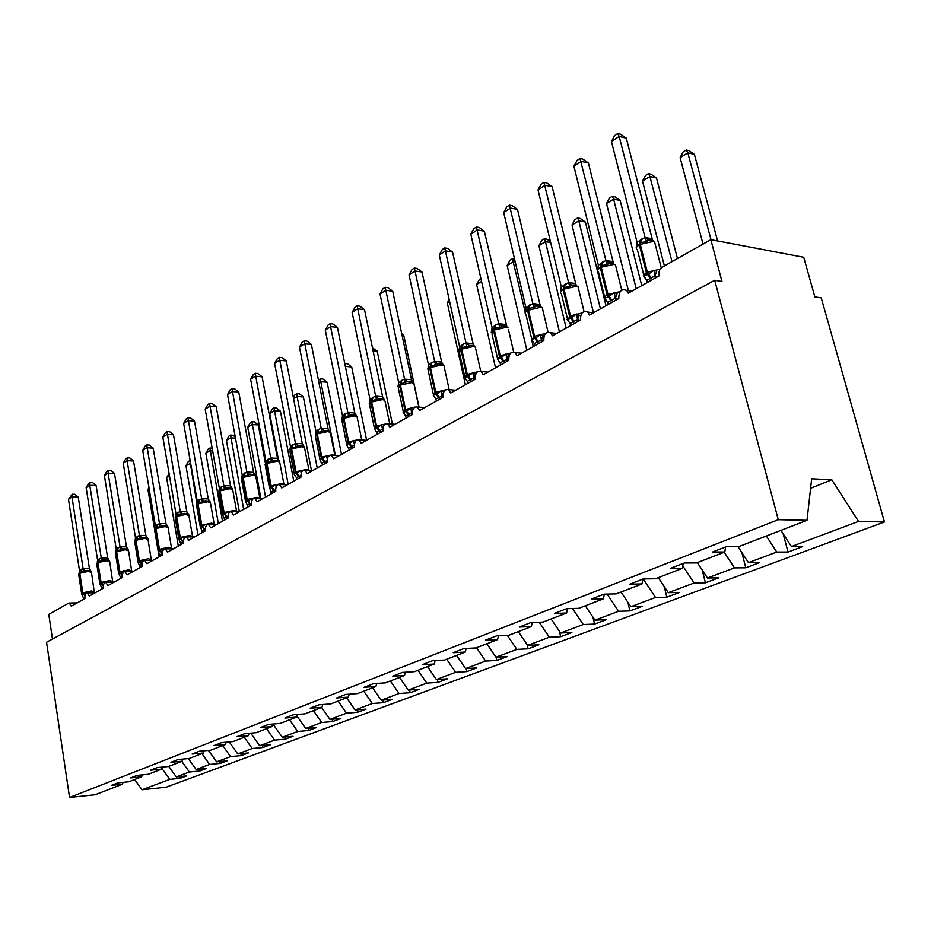 <?xml version="1.0" encoding="UTF-8"?>
<svg xmlns="http://www.w3.org/2000/svg" width="931" height="931" viewBox="0 0 931 931"><rect width="100%" height="100%" fill="white"/><g stroke="black" fill="none" stroke-linecap="round" stroke-linejoin="round"><path stroke-width="1.4" d="M161.843 768.308L169.803 779.375L142.036 789.767L166.067 787.219L884.45 521.977L821.258 297.908L814.846 296.849L803.721 257.27L710.83 239.651L721.979 281.476L714.705 280.278L46.55 642.25L69.546 797.471L95.148 794.748L122.392 784.251L111.417 785.38L117.795 782.901L128.792 781.784L141.652 776.826L130.596 777.932L137.171 775.383L148.273 774.278L161.552 769.146L150.415 770.24L157.223 767.598L168.395 766.516L182.139 761.221L170.908 762.291L177.949 759.556L189.214 758.486L203.424 753.004L192.112 754.052L199.397 751.224L210.743 750.188L225.465 744.509L214.072 745.533L221.625 742.601L233.041 741.588L248.298 735.711L236.811 736.7L244.644 733.663L256.153 732.685L271.957 726.587L260.389 727.542L268.512 724.399L280.103 723.457L296.489 717.126L284.851 718.045L293.277 714.775L304.949 713.868L321.963 707.316L310.244 708.188L318.996 704.802L330.738 703.929L348.415 697.121L336.626 697.959L345.715 694.421L357.527 693.595L375.903 686.519L364.044 687.311L373.506 683.633L385.387 682.865L404.496 675.499L392.579 676.232L402.425 672.415L414.365 671.693L434.265 664.024L422.278 664.699L432.531 660.719L444.541 660.056L465.267 652.061L453.234 652.689L463.929 648.535L475.985 647.941L497.596 639.597L485.517 640.156L496.677 635.826L508.78 635.291L531.345 626.598L519.219 627.075L530.868 622.548L543.017 622.094L566.595 613.005L554.422 613.401L566.618 608.676L578.791 608.304L603.439 598.796L591.255 599.11L604.01 594.153L616.206 593.873L642.018 583.923L629.822 584.144L643.181 578.954L655.389 578.768L682.435 568.341L670.239 568.457L684.25 563.011L696.458 562.941L724.83 552.002L712.646 551.99L727.367 546.276L739.551 546.322L807.002 520.324L778.281 519.707L69.546 797.471M783.204 533.882L788.033 552.06L776.768 552.048L766.329 536M884.45 521.977L858.533 521.418L791.431 546.555L802.673 546.613L788.033 552.06M791.431 546.555L780.923 530.379M52.462 639.038L48.784 614.379L68.533 603.207L69.278 603.044L71.291 606.209L84.919 598.552C84.686 595.095 85.454 593.222 87.246 592.896L89.295 596.096L103.364 588.183C103.132 584.645 103.935 582.736 105.797 582.422L107.88 585.646L122.427 577.476C122.182 573.857 123.02 571.902 124.963 571.611L127.093 574.846L142.117 566.409C141.873 562.685 142.757 560.695 144.782 560.427L146.947 563.697L162.494 554.957C162.238 551.14 163.169 549.104 165.287 548.859L167.487 552.153L183.57 543.11C183.302 539.189 184.291 537.117 186.514 536.884L188.737 540.213L205.39 530.845C205.123 526.806 206.158 524.688 208.486 524.49L210.743 527.842L228.002 518.136C227.734 513.982 228.828 511.817 231.272 511.654L233.553 515.029L251.451 504.974C251.172 500.669 252.324 498.457 254.896 498.353L257.2 501.739L275.762 491.3C275.495 486.855 276.705 484.609 279.416 484.539L281.744 487.949L301.016 477.114C300.736 472.517 302.028 470.213 304.891 470.213L307.218 473.635L327.235 462.381C326.956 457.61 328.329 455.259 331.355 455.34L333.682 458.762L354.502 447.066C354.222 442.097 355.689 439.7 358.889 439.874L361.205 443.296L382.862 431.123C382.594 425.956 384.166 423.512 387.552 423.791L389.845 427.201L412.398 414.528C412.154 409.128 413.83 406.638 417.425 407.045L419.672 410.443L443.179 397.234C442.947 391.579 444.75 389.042 448.567 389.612L450.755 392.975L475.276 379.196C475.078 373.261 477.009 370.678 481.083 371.446L483.189 374.751L508.792 360.355C508.629 354.117 510.723 351.499 515.064 352.5L517.054 355.712L543.809 340.676C543.704 334.089 545.973 331.436 550.593 332.728L552.444 335.823L580.444 320.101C580.409 313.119 582.864 310.442 587.787 312.071L589.486 315.015L618.789 298.548C618.871 291.124 621.524 288.435 626.772 290.484L628.262 293.218L658.997 275.96C658.345 272.108 659.474 269.14 662.383 267.081L710.83 239.651M741.821 552.479L745.778 567.794L734.478 567.887L724.225 552.234M776.768 552.048L748.466 562.65L759.754 562.592L745.778 567.794M748.466 562.65L737.794 546.322M702.195 570.005L705.419 582.806L694.107 583.004L682.819 565.908M734.478 567.887L707.467 578.011L718.779 577.837L705.419 582.806M707.467 578.011L697.331 562.603M664.245 586.565L666.84 597.167L655.517 597.458L643.228 578.954M694.107 583.004L668.283 592.675L679.607 592.419L666.84 597.167M668.283 592.675L658.322 577.639M627.843 602.252L629.915 610.911L618.603 611.283L607.105 594.083M655.517 597.458L630.822 606.709L642.146 606.36L629.915 610.911M630.822 606.709L621.024 592.023M592.931 617.125L594.548 624.073L583.248 624.526L572.472 608.49M618.603 611.283L594.956 620.139L606.267 619.72L594.548 624.073M594.956 620.139L585.331 605.778M559.415 631.265L560.648 636.699L549.36 637.223L539.235 622.234M583.248 624.526L560.59 633.01L571.878 632.521L560.648 636.699M560.59 633.01L551.117 618.964M527.202 644.729L528.11 648.814L516.856 649.396L507.325 635.361M549.36 637.223L527.633 645.358L538.898 644.799L528.11 648.814M527.633 645.358L518.311 631.614M496.153 657.193L496.863 660.44L485.645 661.08L476.521 647.72M516.856 649.396L495.99 657.205L507.22 656.588L496.863 660.44M495.99 657.205L486.82 643.752M466.175 668.551L466.827 671.623L455.655 672.31L446.682 659.229M485.645 661.08L465.593 668.586L476.788 667.911L466.827 671.623M465.593 668.586L456.574 655.412M437.337 679.467L437.942 682.376L426.805 683.121L417.972 670.297M455.655 672.31L436.383 679.537L447.52 678.804L437.942 682.376M436.383 679.537L427.492 666.631M409.57 689.976L410.129 692.722L399.05 693.514L390.357 680.945M426.805 683.121L408.267 690.069L419.357 689.289L410.129 692.722M408.267 690.069L399.515 677.419M382.816 700.077L383.339 702.696L372.319 703.522L363.753 691.198M399.05 693.514L381.186 700.205L392.23 699.39L383.339 702.696M381.186 700.205L372.575 687.8M357.039 709.818L357.516 712.308L346.553 713.169L338.116 701.09M372.319 703.522L355.107 709.969L366.092 709.119L357.516 712.308M355.107 709.969L346.623 697.808M332.158 719.209L332.611 721.583L321.707 722.479L313.386 710.621M346.553 713.169L329.958 719.395L340.874 718.499L332.611 721.583M329.958 719.395L321.602 707.455M308.149 728.275L308.568 730.532L297.734 731.463L289.529 719.814M321.707 722.479L305.694 728.484L316.552 727.553L308.568 730.532M305.694 728.484L296.861 715.904M284.956 737.015L285.34 739.167L274.575 740.133L266.499 728.694M297.734 731.463L282.268 737.247L293.056 736.305L285.34 739.167M282.268 737.247L272.946 724.039M262.542 745.463L262.903 747.523L252.208 748.512L244.236 737.271M274.575 740.133L259.633 745.731L270.362 744.753L262.903 747.523M259.633 745.731L250.73 733.139M240.861 753.633L241.21 755.6L230.574 756.612L222.718 745.568M252.208 748.512L237.766 753.924L248.414 752.911L241.21 755.6M237.766 753.924L229.235 741.926M219.891 761.523L220.216 763.42L209.65 764.444L201.911 753.598M230.574 756.612L216.609 761.849L227.187 760.813L220.216 763.42M216.609 761.849L208.451 750.398M199.595 769.169L199.897 770.973L189.4 772.032L181.766 761.36M209.65 764.444L196.138 769.506L206.647 768.459L199.897 770.973M196.138 769.506L188.318 758.579M725.552 546.974L724.83 552.002M683.226 563.406L682.435 568.341M642.867 579.07L642.018 583.923M604.324 594.153L603.439 598.796M567.468 608.653L566.595 613.005M532.218 622.502L531.345 626.598M498.469 635.745L497.596 639.597M466.14 648.43L465.267 652.061M435.114 660.579L434.265 664.024M405.346 672.24L404.496 675.499M376.729 683.424L375.903 686.519M349.23 694.177L348.415 697.121M322.766 704.523L321.963 707.316M297.28 714.473L296.489 717.126M272.725 724.05L271.957 726.587M249.054 733.291L248.298 735.711M226.21 742.193L225.465 744.509M204.145 750.793L203.424 753.004M182.848 759.091L182.139 761.221M162.25 767.109L161.552 769.146M142.327 774.86L141.652 776.826M169.803 779.375L180.218 778.304L186.759 775.872L176.32 776.931L168.744 766.376M179.927 776.57L180.218 778.304M123.055 782.366L122.392 784.251M189.4 772.032L176.32 776.931M142.036 789.767L134.646 779.526M858.533 521.418L831.802 479.768L811.669 478.802L807.002 520.324M778.281 519.707L714.705 280.278M831.802 479.768L810.598 488.298M82.149 594.897L86.49 591.872L91.145 592.558L94.415 591.732L94.194 592.779M78.262 497.177L71.966 497.026L68.475 499.33L72.257 494.233L74.771 494.303L78.262 497.177L89.423 568.538L91.273 571.669L89.865 570.61L85.105 570.645L80.334 571.995L78.611 574.218M72.257 494.233L71.966 497.026L83.092 568.585L89.423 568.538M68.475 499.33L79.542 570.808L83.092 568.585M83.93 599.11L82.242 595.153M84.826 597.295L83.685 597.527M83.359 571.739L83.115 568.713M79.228 572.774L79.542 570.808M145.748 537.385L145.911 538.374M100.013 584.202L104.796 581.491L109.497 582.189L112.791 581.386L112.604 582.341M96.102 485.493L89.76 485.307L86.152 487.681L88.573 483.445L90.016 482.491L92.541 482.572L96.102 485.493L107.647 557.867L109.532 561.032L108.124 559.95L103.329 559.962L101.56 561.067L98.453 561.335L96.684 563.627M90.016 482.491L89.76 485.307L101.27 557.878L107.647 557.867M86.152 487.681L97.604 560.171L101.27 557.878M102.142 588.869L100.478 584.947M103.26 586.937L101.886 587.275M101.56 561.067L101.281 558.006M97.278 562.184L97.604 560.171M118.761 573.566L120.832 573.065L123.707 570.761L128.466 571.494L131.76 570.703L131.608 571.553M114.513 473.425L108.124 473.204L104.4 475.648L106.844 471.354L108.333 470.376L110.882 470.469L114.513 473.425L126.465 546.834L128.397 550.058L126.977 548.941L122.147 548.929L120.355 550.046L117.166 550.337L115.339 552.688M108.333 470.376L108.124 473.204L120.029 546.823L126.465 546.834M104.4 475.648L116.247 549.185L120.029 546.823M120.937 578.302L118.935 573.903M122.322 576.219L120.681 576.685M120.355 550.046L120.052 546.951M115.909 551.257L116.247 549.185M138.137 562.58L139.825 562.301L143.246 559.682M133.529 460.973L127.082 460.705L123.241 463.231L125.72 458.878L127.256 457.866L129.828 457.971L133.529 460.973L145.923 535.581L147.878 538.712L146.446 537.559L141.582 537.524L139.766 538.653L136.496 538.979L134.611 541.388M127.256 457.866L127.082 460.705L139.417 535.395L145.899 535.441M123.241 463.231L135.507 537.839L139.417 535.395M140.372 567.386L138.37 563.022M142.012 565.14L140.092 565.745M150.356 560.404L151.357 559.659L151.241 560.404M139.766 538.653L139.441 535.523M135.158 539.968L135.507 537.839M158.165 551.222L159.923 550.919L163.449 548.231M153.173 448.102L146.679 447.788L142.711 450.406L145.224 445.984L146.807 444.937L149.402 445.065L153.173 448.102L166.009 523.804L168.011 526.981L166.579 525.806L161.68 525.747L159.841 526.888L156.489 527.237L154.534 529.716M146.807 444.937L159.457 523.583L165.986 523.676M142.711 450.406L155.419 526.108L159.457 523.583M160.446 556.098L158.468 551.757M162.378 553.666L160.167 554.434M171.153 548.871L171.63 548.254L171.548 548.871M159.841 526.888L159.48 523.711M155.058 528.308L155.419 526.108M149.135 488.705L147.924 489.462L154.581 529.18M158.328 551.559L159.213 556.796M164.077 525.491L164.263 526.574M148.96 487.635L147.924 489.462M169.5 476.009L166.637 477.801L178.298 546.078M166.637 477.801L169.081 473.565M190.646 463.335L185.944 465.768L198 534.999M185.944 465.768L188.318 461.52L189.889 460.542L196.941 503.706M201.305 528.68L202.027 532.741M212.664 450.93L209.929 450.802L205.867 453.339L218.354 523.571M205.867 453.339L208.276 449.033L209.906 448.02L222.497 521.232M209.906 448.02L212.163 448.137M179.066 539.794L184.338 536.384L184.629 537.711M173.48 434.789L166.94 434.44L162.844 437.139L165.381 432.647L167.021 431.565L169.64 431.716L173.48 434.789L186.794 511.631L188.842 514.855L187.399 513.644L182.453 513.563L180.614 514.703L177.158 515.087L175.133 517.636M167.021 431.565L180.183 511.363L186.77 511.491M162.844 437.139L176.006 513.982L180.183 511.363L182.453 513.563M181.219 544.426L179.252 540.108M183.454 541.795L180.928 542.738M180.614 514.703L180.207 511.503M175.633 516.251L176.006 513.982M235.485 438.152L230.644 437.896L226.442 440.503L239.372 511.759M226.442 440.503L228.886 436.139L230.562 435.091L243.654 509.35M230.562 435.091L233.029 435.231L235.275 437.011M200.479 527.609L205.972 524.118L206.298 525.608M194.498 421.033L187.911 420.626L183.651 423.43L186.235 418.869L187.934 417.74L190.564 417.903L194.498 421.033L208.288 499.028L210.394 502.298L208.94 501.064L203.97 500.948L202.097 502.1L198.547 502.507L196.453 505.149M187.934 417.74L201.631 498.725L208.265 498.9M183.651 423.43L197.314 501.425L201.631 498.725M202.725 532.346L200.77 528.052M205.274 529.506L202.423 530.623M202.097 502.1L201.666 498.865M196.918 503.776L197.314 501.425M265.486 463.58L258.259 424.92L252.057 424.548L247.716 427.248L260.901 498.504M247.716 427.248L250.183 422.814L251.917 421.731L265.533 497.061M270.316 489.45L271.154 493.896M251.917 421.731L254.396 421.883L258.259 424.92M222.649 514.994L228.374 511.41L228.735 513.121M216.236 406.789L209.603 406.335L205.204 409.233L207.811 404.589L209.568 403.437L212.221 403.612L216.236 406.789L230.551 485.982L232.703 489.31L231.249 488.03L226.245 487.879L224.359 489.054L220.694 489.497L218.529 492.208M209.568 403.437L223.847 485.633L230.527 485.854M205.204 409.233L219.367 488.426L223.847 485.633M224.988 519.835L222.521 514.738M227.874 516.752L224.674 518.09M224.359 489.054L223.871 485.773M218.96 490.87L219.367 488.426M293.789 481.176L280.429 411.165L274.191 410.746L269.699 413.539L278.532 460.263M269.699 413.539L272.201 409.035L273.993 407.918L288.156 484.341M273.993 407.918L276.484 408.092L280.429 411.165M245.516 501.693L248.205 500.913L251.591 498.248L252.01 500.226M238.755 392.032L232.063 391.52L227.513 394.535L230.155 389.821L231.982 388.611L234.647 388.821L238.755 392.032L253.616 472.471L255.827 475.846L254.372 474.531L249.322 474.345L247.413 475.532L243.643 476.009L241.397 478.709M231.982 388.611L246.866 472.075L253.593 472.331M227.513 394.535L242.223 474.973L246.866 472.075L249.322 474.345M248.053 506.871L246.133 502.612M251.312 503.52L247.727 505.091M247.413 475.532L246.89 472.215M241.792 477.498L242.223 474.973M317.227 468.002L303.378 396.943L297.094 396.466L311.443 470.481M293.381 397.665L294.976 394.791L296.838 393.627L297.094 396.466L293.579 398.654M296.838 393.627L299.34 393.825L303.378 396.943M269.362 488.17L272.178 487.332L275.657 484.597L276.146 486.913M262.088 376.752L255.35 376.182L250.625 379.301L253.313 374.506L255.199 373.261L257.887 373.482L262.088 376.752L277.496 458.32L279.789 461.881L278.334 460.542L273.249 460.31L271.328 461.508L267.441 462.02L265.114 464.557M255.199 373.261L270.723 458.017L277.496 458.32M250.625 379.301L265.905 461.008L270.723 458.017M271.98 493.43L270.083 489.182M275.623 489.764L271.631 491.626M271.328 461.508L270.758 458.157M265.463 463.638L265.905 461.008M325.024 430.471L325.256 431.647M341.491 454.375L327.118 382.21L320.799 381.687L335.428 455.538M318.46 380.22L320.473 378.836L320.799 381.687L318.972 382.816M320.473 378.836L322.999 379.045L327.118 382.21M300.864 475.462L296.442 477.65L294.103 474.135L297.059 473.239L300.643 470.434L301.213 473.181M286.283 360.902L279.498 360.274L274.598 363.497L277.322 358.633L279.277 357.341L281.988 357.585L286.283 360.902L302.296 443.784L304.658 447.404L303.192 446.019L298.083 445.751L296.139 446.961L292.125 447.508L289.774 449.824M279.277 357.341L295.488 443.424L302.296 443.784M274.598 363.497L290.484 446.531L295.488 443.424M296.791 479.488L296.442 477.65M296.139 446.961L295.511 443.563M290.018 449.277L290.484 446.531M366.628 440.247L351.709 366.965L345.354 366.372L354.862 413.317M330.202 323.662L330.575 326.618L325.291 330.098L328.096 325.059L330.202 323.662L332.937 323.976L337.441 327.375L330.575 326.618L347.891 412.538L354.734 412.992L355.235 415.133M344.784 363.625L345.343 366.383M344.959 363.509L347.507 363.753L351.709 366.965M320.113 460.112L319.799 459.577L322.254 458.96L326.583 455.725L327.223 458.878M326.7 430.448L317.75 432.45L315.423 434.509L316.924 432.938M311.385 344.458L304.553 343.76L299.468 347.112L302.226 342.154L304.262 340.816L306.986 341.095L311.385 344.458L328.073 428.842L329.481 431.076L324.861 430.483L326.967 430.494L330.237 432.263L327.7 431.6L317.273 433.881L318.821 429.296L321.242 428.26L328.049 428.691M304.262 340.816L321.183 428.272M299.468 347.112L315.993 431.495L318.821 429.296M322.557 465.011L319.799 459.577M327.084 460.577L322.196 463.138M321.893 431.856L321.218 428.423M315.493 434.37L315.993 431.495M380.732 398.41L380.977 399.574M373.052 350.731L377.195 351.15L392.393 424.105M372.458 347.857L377.195 351.15M346.984 445.193L346.483 444.436L349.73 443.4L353.547 440.433L354.269 444.064M353.512 414.76L344.389 416.797L342.119 418.624M337.441 327.375L354.792 413.015L356.177 415.342L351.546 414.795M325.291 330.098L342.503 415.889L347.891 412.538M349.334 449.964L346.483 444.436M354.35 445.065L348.95 448.067M348.66 416.169L347.926 412.689M341.689 419.881L342.503 415.889M401.913 334.566L403.635 334.764L414.004 383.444M414.214 384.445L419.055 407.173M403.635 334.764L401.633 333.263M374.902 429.633L374.239 428.702L377.637 427.585L381.582 424.536L382.478 429.168L376.776 432.38L377.171 434.323M381.384 398.445L372.074 400.528L369.898 402.157L371.097 401.11M364.521 309.639L357.62 308.789L352.127 312.409L354.967 307.288L357.155 305.834L359.913 306.183L364.521 309.639L382.629 396.874L383.921 398.968L379.289 398.48L381.745 398.515L384.829 400.249L382.466 399.608L371.597 402.006L373.098 397.293L375.717 396.152L382.606 396.722M357.155 305.834L375.659 396.175M352.127 312.409L370.049 399.655L373.098 397.293M382.885 427.678L382.478 429.168M382.781 430.692L382.501 429.331M376.776 432.38L374.239 428.702M376.485 399.853L375.693 396.327M369.246 403.647L370.049 399.655M403.926 413.422L403.123 412.328L405.974 411.537L410.757 407.987L411.665 412.724L405.73 416.076L406.137 418.042M410.396 381.466L407.464 381.605L399.865 384.2M392.684 291.182L385.737 290.263L380.023 294.033L382.909 288.808L385.19 287.307L387.959 287.679L392.684 291.182L411.525 379.767L412.794 381.943L408.15 381.501L410.815 381.559L413.783 383.258L411.514 382.641L400.423 385.085L401.889 380.314L404.601 379.126L411.525 379.767M385.19 287.307L404.554 379.15L407.464 381.605M380.023 294.033L398.712 382.769L401.889 380.314M412.084 414.702L411.688 412.887M405.73 416.076L403.123 412.328M405.439 382.874L404.589 379.301M397.921 386.749L398.712 382.769M449.58 301.388L447.287 302.819L465.407 384.736M449.138 299.41L447.287 302.819M434.172 396.536L433.194 395.268L436.942 393.988L441.154 390.752L443.703 391.753L442.155 395.791L435.883 399.085L436.313 401.086M440.596 363.777L437.64 363.905L429.785 366.628M421.987 271.992L415.005 270.979L409.058 274.901L411.979 269.583L414.353 268.012L417.146 268.419L421.987 271.992L441.69 362.275L442.842 364.207L438.222 363.812L441.085 363.893L443.924 365.569L441.771 364.964L430.425 367.477L431.868 362.648L434.696 361.403L441.655 362.112M414.353 268.012L434.637 361.414M409.058 274.901L428.551 365.185L431.868 362.648M443.016 396.117L442.155 395.791M442.493 397.607L442.097 395.756M441.154 390.752L442.062 395.594M435.883 399.085L433.194 395.268M435.603 365.185L434.672 361.577M427.783 369.153L428.551 365.185M481.56 281.453L476.637 284.525L495.513 367.815M476.637 284.525L479.418 279.381L480.885 278.474M465.686 378.929L464.534 377.497L467.711 376.566L472.843 372.784L475.427 373.808L473.856 377.928L467.304 381.373L467.758 383.421M472.075 345.354L462.148 347.589L460.298 348.788L458.797 351.581M452.513 251.998L445.495 250.893L439.292 254.978L442.26 249.566L444.727 247.925L447.532 248.368L452.513 251.998L473.041 343.714L474.147 345.715L469.573 345.378L472.645 345.494L475.334 347.123L473.297 346.553L461.706 349.125L463.103 344.226L466.047 342.922L473.041 343.714M444.727 247.925L466 342.934M439.292 254.978L459.658 346.856L463.103 344.226M475.147 378.417L473.856 377.928M474.216 379.79L473.786 377.905M472.843 372.784L473.751 377.742M467.304 381.373L464.534 377.497M467.036 346.751L466.035 343.097M458.902 350.812L459.658 346.856M515.227 261.879L513.412 261.599L507.162 265.486L526.841 350.219M507.162 265.486L509.979 260.261L512.469 258.702L525.177 312.001M542.761 309.79L542.296 307.789L540.539 307.277L527.574 310.465L533.707 336.708L531.764 340.187L533.254 346.611M512.469 258.702L514.564 259.039M498.562 360.565L497.235 358.959L500.575 357.946L505.905 354.048L508.535 355.095L506.93 359.308L500.098 362.904L500.564 364.975M504.916 326.129L494.757 328.422L491.242 332.565M484.318 231.156L477.277 229.945L470.807 234.205L473.821 228.689L476.393 226.989L479.209 227.478L484.318 231.156L506.801 326.409L502.286 326.153L505.568 326.315L508.093 327.887L506.196 327.34L494.338 329.97L495.688 325.012L498.76 323.639L505.789 324.535M476.393 226.989L498.713 323.662M470.807 234.205L492.092 327.747L495.688 325.012M508.71 359.948L506.93 359.308M507.302 361.193L506.86 359.273M505.905 354.048L506.825 359.11M500.098 362.904L497.235 358.959M499.831 327.514L498.748 323.825M491.37 331.68L492.092 327.747M550.663 242.526L545.438 241.629L538.933 245.679L559.461 331.878M538.933 245.679L541.784 240.361L544.379 238.743L545.438 241.629L566.153 328.119M544.379 238.743L546.997 239.186L550.465 241.664M532.869 341.351L531.38 339.594L535.756 338.023L540.434 334.462L543.11 335.544L541.458 339.85L534.324 343.609L534.825 345.727M539.212 306.055L536.186 306.124L534.08 307.439L528.82 308.405L525.096 312.7L525.957 307.8L532.869 303.529L539.968 304.495L540.713 306.555M517.508 209.405L510.444 208.09L503.694 212.536L506.743 206.915L509.432 205.134L512.259 205.67L517.508 209.405L539.968 304.495M509.432 205.134L532.869 303.529M503.694 212.536L525.957 307.8M543.797 340.653L541.458 339.85M541.865 341.77L541.4 339.815M540.434 334.462L541.365 339.652M534.324 343.609L531.38 339.594M534.08 307.439L532.916 303.692M606.023 305.729L585.366 222.044L578.803 220.822L572.018 225.058L593.466 312.781M572.018 225.058L574.916 219.635L577.627 217.935L578.803 220.822L600.437 308.859M577.627 217.935L580.246 218.436L585.366 222.044M568.643 321.195L567.06 319.368L570.796 318.169L576.533 313.991L579.257 315.109L577.569 319.508L570.109 323.453L570.633 325.606M575.044 285.084L571.995 285.119L569.877 286.445L564.407 287.493L560.485 291.95L561.335 286.946L568.573 282.489L575.614 283.536L576.359 285.526M552.164 186.7L545.077 185.269L538.025 189.912L541.12 184.187L543.937 182.325L546.765 182.907L552.164 186.7L575.684 283.571M543.937 182.325L568.573 282.489M538.025 189.912L561.335 286.946M579.966 320.369L577.569 319.508M577.988 321.474L577.511 319.484M576.533 313.991L577.464 319.31M570.109 323.453L567.06 319.368M569.877 286.445L568.608 282.663M641.75 285.642L620.162 200.456L613.599 199.129L606.523 203.54L628.413 290.728M606.523 203.54L609.456 198.024L612.284 196.255L613.599 199.129L636.222 288.75M612.284 196.255L614.902 196.79L620.162 200.456M606.081 300.108L604.394 298.199L608.339 296.896L614.309 292.567L617.078 293.719L615.356 298.223L607.547 302.354L608.094 304.553M612.528 263.136L609.502 263.136L607.326 264.485L601.635 265.603L597.493 270.258L598.354 265.149L605.918 260.482L612.982 261.634L613.657 263.543M588.392 162.972L581.281 161.412L573.915 166.265L577.057 160.423L580.001 158.479L582.841 159.108L588.392 162.972L613.04 261.669M580.001 158.479L605.918 260.482M573.915 166.265L598.354 265.149M617.753 299.13L615.356 298.223M615.798 300.224L615.286 298.199M614.309 292.567L615.251 298.013M607.547 302.354L604.394 298.199M607.326 264.485L605.965 260.657M677.465 258.539L656.483 177.937L649.908 176.494L642.518 181.103L664.397 265.929M642.518 181.103L645.497 175.47L648.453 173.62L649.908 176.494L671.996 261.634M648.453 173.62L651.072 174.202L656.483 177.937M645.288 278.032L643.496 276.03L648.628 274.075L653.876 270.13L656.692 271.317L654.935 275.937L646.754 280.266L647.324 282.512M651.793 240.151L648.628 240.151L646.545 241.49L640.633 242.688L636.245 247.53L637.095 242.316L645.02 237.44L652.096 238.708L652.712 240.512M626.295 138.137L619.173 136.438L611.458 141.524L614.646 135.565L617.73 133.529L620.57 134.215L626.295 138.137L652.154 238.743M617.73 133.529L619.173 136.438L645.02 237.44M611.458 141.524L637.095 242.316M657.344 276.879L654.935 275.937M655.401 277.973L654.865 275.902M653.876 270.13L654.83 275.716M646.754 280.266L643.496 276.03M646.545 241.49L645.078 237.614M717.58 240.931L694.41 154.406L687.846 152.835L680.119 157.653L703.033 244.062M680.119 157.653L683.145 151.916L686.228 149.984L687.846 152.835L711.005 239.686M686.228 149.984L688.847 150.624L694.41 154.406M85.093 595.2L82.836 592.814L91.413 590.964L94.543 591.93M91.471 572.449L88.352 571.401L79.81 573.252L81.474 569.225M81.858 594.502L82.836 592.814L79.81 573.252L78.693 574.636L81.637 593.734M81.044 569.481L79.379 573.496L82.417 593.059L84.93 595.887M83.138 568.562L85.105 570.645M89.376 568.527L89.865 570.61M103.469 585.064L101.072 582.457L109.777 580.583L112.895 581.584M109.73 561.824L106.611 560.73L97.93 562.615L99.594 558.542M100.327 584.598L99.885 583.877L101.072 582.457L97.93 562.615L96.766 564.081L99.815 583.423M99.152 558.798L97.487 562.871L100.629 582.713L103.318 585.89M101.316 557.855L103.329 559.962M107.589 557.844L108.124 559.95M122.45 574.636L119.89 571.774L128.757 569.853L131.853 570.901M128.571 550.861L125.476 549.709L116.643 551.629L118.307 547.509M119.087 573.962L118.668 573.263L119.89 571.774L116.643 551.629L115.432 553.177L118.586 572.774M117.853 547.777L116.189 551.897L119.436 572.03L122.333 575.707M120.076 546.8L122.147 548.929M126.407 546.823L126.977 548.941M142.082 563.942L139.347 560.718L148.355 558.775L151.427 559.868M148.029 539.538L144.968 538.327L135.984 540.283L137.637 536.116M138.463 562.976L138.067 562.301L139.347 560.718L135.984 540.283L134.716 541.912L137.974 561.765M137.16 536.396L135.507 540.562L138.87 560.986L141.908 565.198M139.464 535.372L141.582 537.524M145.841 535.43L146.446 537.559M162.401 553.014L159.457 549.302L168.627 547.312L171.676 548.464M168.15 527.83L165.113 526.562L155.966 528.552L157.618 524.339M158.503 551.618L158.119 550.966L159.457 549.302L155.966 528.552L154.651 530.286L158.026 550.396M157.13 524.619L155.477 528.843L158.957 549.581L162.041 553.852M159.504 523.559L161.68 525.747M165.927 523.653L166.579 525.806M183.384 541.842L180.253 537.478L189.587 535.453L192.612 536.663M188.958 515.716L185.944 514.389L176.646 516.414L178.275 512.155M179.229 539.875L178.857 539.258L180.253 537.478L176.646 516.414L175.261 518.253L178.752 538.63M177.774 512.446L176.134 516.717L179.741 537.769L182.872 542.133M186.712 511.48L187.399 513.644M204.96 529.692L201.783 525.259L211.29 523.187L214.142 523.804L210.359 502.461L207.508 501.797L198.035 503.869L199.665 499.54M200.677 527.714L201.783 525.259L198.035 503.869L196.604 505.812L200.212 526.446M199.141 499.854L197.512 504.171L201.259 525.55L204.424 529.995M210.487 503.194L210.359 502.461L205.46 500.738M201.69 498.713L203.97 500.948M208.207 498.876L208.94 501.064M227.292 517.112L224.08 512.585L233.762 510.479L236.567 511.096L232.645 489.427L229.841 488.752L220.193 490.858L221.811 486.494M222.881 515.122L224.08 512.585L220.193 490.858L218.692 492.93L222.428 513.842M221.264 486.808L219.646 491.184L223.533 512.9L226.757 517.427M232.785 490.218L229.119 487.669L227.63 487.681M223.894 485.621L226.245 487.879M230.469 485.831L231.249 488.03M250.451 504.078L247.181 499.47L257.049 497.317L260.052 498.481M255.885 476.777L255.722 475.916L252.976 475.241L243.142 477.394L244.748 472.96M245.889 502.077L247.181 499.47L243.142 477.394L241.583 479.593L245.447 500.773M244.19 473.297L242.584 477.719L246.622 499.784L249.88 504.393M253.535 472.308L254.372 474.531M274.459 490.556L271.142 485.854L281.209 483.666L284.164 484.702M279.835 462.835L279.649 461.904L276.973 461.229L266.941 463.429L268.535 458.948M269.746 488.554L271.142 485.854L266.941 463.429L265.312 465.768L269.327 487.227M267.953 459.286L266.359 463.766L270.549 486.191L273.877 490.893M270.781 457.994L273.249 460.31M277.438 458.296L278.334 460.542M299.375 476.532L296 471.738L306.264 469.492L309.127 470.388M304.67 448.381L304.472 447.357L301.853 446.694L291.636 448.928L293.207 444.401M294.499 474.519L296 471.738L291.636 448.928L289.925 451.419L294.091 473.181M292.602 444.75L291.031 449.289L295.395 472.075L298.758 476.881M295.534 443.4L298.083 445.751M302.238 443.761L303.192 446.019M325.233 461.974L321.812 457.074L332.286 454.782L334.962 455.515M320.194 459.949L321.812 457.074L317.273 433.881L315.493 436.546L319.799 458.587M318.193 429.656L316.645 434.253L321.183 457.435L324.605 462.323M330.458 433.369L334.881 455.503M321.242 428.26L323.86 430.634M327.991 428.667L328.445 430.611M352.116 446.833L348.636 441.829L359.319 439.49L361.67 440.026M357.248 417.775L357.004 416.564L354.548 415.913L343.911 418.252L345.436 413.608M346.891 444.809L348.636 441.829L343.911 418.252L342.038 421.091L346.518 443.424M344.784 413.992L343.26 418.636L347.985 442.202L351.453 447.206M347.95 412.514L350.638 414.935M380.069 431.1L376.531 425.991L387.447 423.593M374.646 429.075L376.531 425.991L371.597 402.006L369.654 405.032L374.297 427.666M372.423 397.688L370.922 402.401L375.845 426.375L379.382 431.484M385.108 401.564L389.752 423.931M375.717 396.152L378.486 398.596M382.536 396.699L382.978 398.561M409.151 414.714L405.567 409.5L415.156 407.022M403.519 412.689L405.567 409.5L400.423 385.085L398.375 388.32L403.204 411.269M401.18 380.732L399.713 385.504L404.857 409.908L408.441 415.121M414.086 384.701L418.869 407.161M413.015 409.303L411.758 412.91M411.467 379.743L411.898 381.559M439.444 397.665L435.801 392.323L445.612 389.775M433.543 395.617L435.801 392.323L430.425 367.477L429.691 367.908L428.283 370.934L433.299 394.197M431.134 363.078L429.691 367.908L435.056 392.742L438.71 398.084M444.262 367.128L449.184 389.67M434.696 361.403L437.64 363.905M441.597 362.089L441.992 363.846M471.028 379.883L467.315 374.425L477.463 371.795M464.604 377.637L467.315 374.425L461.706 349.125L459.449 352.826L464.674 376.392M462.346 344.679L460.938 349.567L466.547 374.856L470.26 380.314M475.718 348.822L480.745 371.271M466.047 342.922L469.096 345.459M472.983 343.69L473.367 345.378M460.042 350.161L459.728 346.786M503.985 361.321L500.203 355.735L510.77 353.035M497.445 359.319L500.203 355.735L494.338 329.97L491.964 333.938L497.398 357.83M494.896 325.489L493.535 330.435L499.4 356.201L503.171 361.787M508.512 329.725L513.633 351.965M498.76 323.639L501.914 326.211M505.719 324.5L506.08 326.094M492.464 331.168L492.627 329.853M538.386 341.956L534.545 336.231L545.589 333.449M537.548 342.422L533.707 336.708L534.545 336.231L528.401 309.976L529.716 304.949M528.878 305.449L527.574 310.465C525.072 312.025 524.525 313.281 525.91 314.236L531.566 338.453M532.928 303.518L536.186 306.124M539.899 304.472L540.224 305.973L536.442 306.078L539.957 306.287L542.296 307.789L548.033 332.064M526.306 311.338L526.492 309.976M574.357 321.695L570.447 315.842L582.026 312.991M578.558 288.947L578.035 286.771L576.44 286.306L564.011 289.076L565.268 283.99M567.386 320.008L570.447 315.842L564.011 289.076L563.139 289.588C560.439 291.287 559.857 292.637 561.381 293.649L567.27 318.193M564.395 284.502L563.139 289.588L569.574 316.342L573.473 322.196M568.62 282.477L571.995 285.119M575.614 283.536L575.905 284.921L572.146 285.095L575.905 285.363L578.035 286.771L584.028 311.466M561.649 290.635L561.882 289.215M611.993 300.504L608.013 294.499L620.186 291.578M615.996 267.139L615.414 264.788L613.995 264.369L601.263 267.22L602.462 262.065M604.836 299.037C603.614 298.013 604.359 296.675 607.093 295.022L608.013 294.499L601.263 267.22L600.344 267.756C597.423 269.606 596.794 271.061 598.482 272.12L604.626 297.012M601.542 262.6L600.344 267.756L607.093 295.022L611.073 301.027M605.965 260.471L609.456 263.147M612.982 261.634L613.226 262.903L609.293 262.53L615.414 264.788L621.733 290.088M598.621 268.989L598.889 267.511M651.409 278.311L647.371 272.143L660.184 269.175M655.215 244.306L654.563 241.769L653.329 241.397L640.272 244.318L641.401 239.104M644.054 277.077C642.599 275.995 643.379 274.529 646.405 272.702L647.371 272.143L640.272 244.318L639.318 244.888C636.141 246.901 635.477 248.472 637.328 249.589L643.74 274.831M640.447 239.663L639.318 244.888L646.405 272.702L650.443 278.858M645.078 237.428L648.698 240.14M652.096 238.708L652.294 239.826L648.197 239.36L648.511 240.117L652.91 240.594L654.563 241.769L661.278 267.884M637.328 246.343L637.63 244.783M626.772 290.484L631.788 291.24M587.787 312.071L593.373 312.828M550.593 332.728L556.657 333.461M515.064 352.5L521.523 353.198M481.083 371.446L487.891 372.109M448.567 389.612L455.655 390.217M417.425 407.045L424.722 407.592M387.552 423.791L395.047 424.28M358.889 439.874L366.523 440.305M331.355 455.34L339.105 455.713M304.891 470.213L312.735 470.539M279.416 484.539L287.33 484.807M254.896 498.353L262.856 498.55M231.272 511.654L239.267 511.817M208.486 524.49L216.516 524.607M186.514 536.884L194.544 536.943M165.287 548.859L173.317 548.871M144.782 560.427L152.812 560.392M124.963 571.611L132.982 571.541M105.797 582.422L113.791 582.329M87.246 592.896L95.218 592.768M69.278 603.044L77.226 602.869M94.368 592.779L91.413 572.006L87.305 570.377M91.191 571.494L87.328 570.377M112.779 582.341L109.649 561.346L105.389 559.706M109.381 560.73L105.424 559.694M131.771 571.553L128.478 550.337L124.079 548.673M128.175 549.639L124.114 548.673M151.381 560.404L147.936 538.968L143.397 537.292M147.307 537.943L143.444 537.28M171.653 548.871L168.046 527.214L163.379 525.515M167.661 526.387L163.425 525.515M192.612 536.931L188.842 515.052L184.059 513.342M188.411 514.168L184.105 513.33M209.882 501.518L205.507 500.727M232.122 488.426L227.676 487.681M259.958 498.481L255.722 475.916L250.602 474.158M255.152 474.868L250.648 474.158M284.036 484.69L279.649 461.904L274.436 460.135M279.021 460.81L274.47 460.135M308.987 470.388L304.472 447.357L301.12 445.6L299.165 445.588M303.785 446.217L299.188 445.588M361.763 440.037L357.004 416.564L353.827 414.819L351.522 414.795M343.481 417.332L342.119 418.636M460.926 348.322L460.298 348.788M605.906 299.933L605.173 299.235M645.253 278.02L644.357 277.229"/></g></svg>
